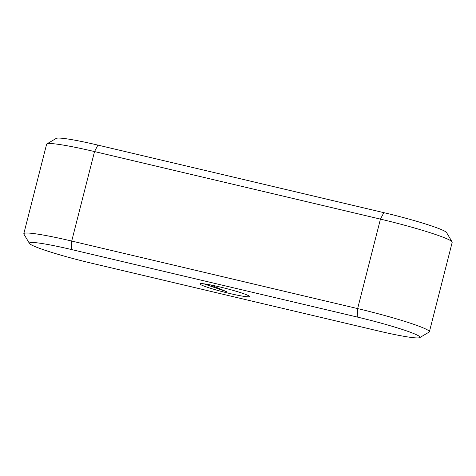 <?xml version="1.0" encoding="UTF-8"?>
<svg xmlns="http://www.w3.org/2000/svg" width="476" height="476" viewBox="0 0 476 476"><rect width="100%" height="100%" fill="white"/><g stroke="black" fill="none" stroke-linecap="round" stroke-linejoin="round"><path stroke-width="0.71" d="M210.91 284.993L226.671 291.728L203.853 283.809M229.61 293.46A25.472 1.999 14.3 0 1 200.128 283.773A25.472 1.999 14.3 0 1 219.781 286.927A25.472 1.999 14.3 0 1 249.341 296.316A25.472 1.999 14.3 0 1 229.61 293.46M204.567 283.904L226.671 291.728M29.458 243.444L23.889 234.132A61.749 4.849 14.3 0 1 23.8 233.716A61.749 4.849 14.3 0 1 71.715 241.046L357.637 308.591A61.749 4.849 14.3 0 1 429.394 331.766A61.749 4.849 14.3 0 1 429.114 332.087L419.767 337.597A54.032 4.242 -165.7 0 0 357.226 317.04L71.305 249.495A54.032 4.242 -165.7 0 0 29.458 243.444A54.032 4.242 -165.7 0 0 92.165 263.353L378.087 330.897A54.032 4.242 -165.7 0 0 419.767 337.597M429.394 331.766L452.2 242.284A61.749 4.849 -165.7 0 0 452.111 241.867A61.749 4.849 -165.7 0 0 380.443 219.115L94.528 151.57A61.749 4.849 -165.7 0 0 46.886 143.913A61.749 4.849 -165.7 0 0 46.606 144.234L23.8 233.716M46.886 143.913L56.233 138.403A54.032 4.242 14.3 0 1 97.913 145.103L383.834 212.647A54.032 4.242 14.3 0 1 446.542 232.556L452.111 241.867M71.305 249.495L71.715 241.046L94.528 151.57L97.913 145.103M357.226 317.04L357.637 308.591L380.443 219.115L383.834 212.647"/></g></svg>
